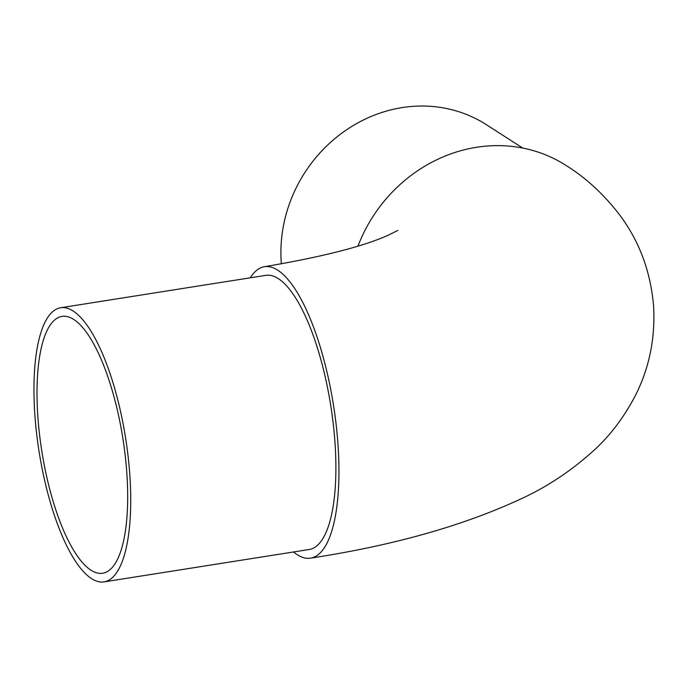 <?xml version="1.0" encoding="UTF-8"?>
<svg xmlns="http://www.w3.org/2000/svg" width="688" height="688" viewBox="0 0 688 688"><rect width="100%" height="100%" fill="white"/><g stroke="black" fill="none" stroke-linecap="round" stroke-linejoin="round"><path stroke-width="1.03" d="M250.251 277.814A147.533 46.569 81 0 1 264.502 266.695A147.533 46.569 81 0 1 338.014 444.869A147.533 46.569 81 0 1 310.512 558.157A147.533 46.569 81 0 1 293.535 551.974M357.966 246.08A147.533 134.771 -57.3 0 1 565.966 165.421C585.806 177.719 603.634 194.128 619.441 214.639C639.315 241.101 650.693 271.631 653.6 306.22C655.38 338.599 649.18 368.622 634.981 396.288C624.068 417.048 610.781 434.713 595.12 449.264C572.579 469.938 547.992 486.425 521.366 498.714C463.411 525.718 393.123 545.532 310.512 558.157M126.859 473.404A130.023 41.039 -99 0 0 62.066 316.377A130.023 41.039 -99 0 0 37.831 416.223A130.023 41.039 -99 0 0 102.615 573.25A130.023 41.039 -99 0 0 126.859 473.404M34.83 414.296A138.778 43.808 -99 0 0 103.983 581.893A138.778 43.808 -99 0 0 129.851 475.331A138.778 43.808 -99 0 0 60.699 307.734A138.778 43.808 -99 0 0 34.83 414.296M103.983 581.893L309.144 549.506A138.778 43.808 -99 0 0 335.013 442.943A138.778 43.808 -99 0 0 265.869 275.346L60.699 307.734M281.358 263.882A138.778 126.773 -57.3 0 1 281.22 261.947A138.778 126.773 -57.3 0 1 347.182 129.387A138.778 126.773 -57.3 0 1 486.296 124.648L522.751 148.066M264.502 266.695C322.001 256.934 363.144 246.485 387.92 235.348L397.862 230.446"/></g></svg>
